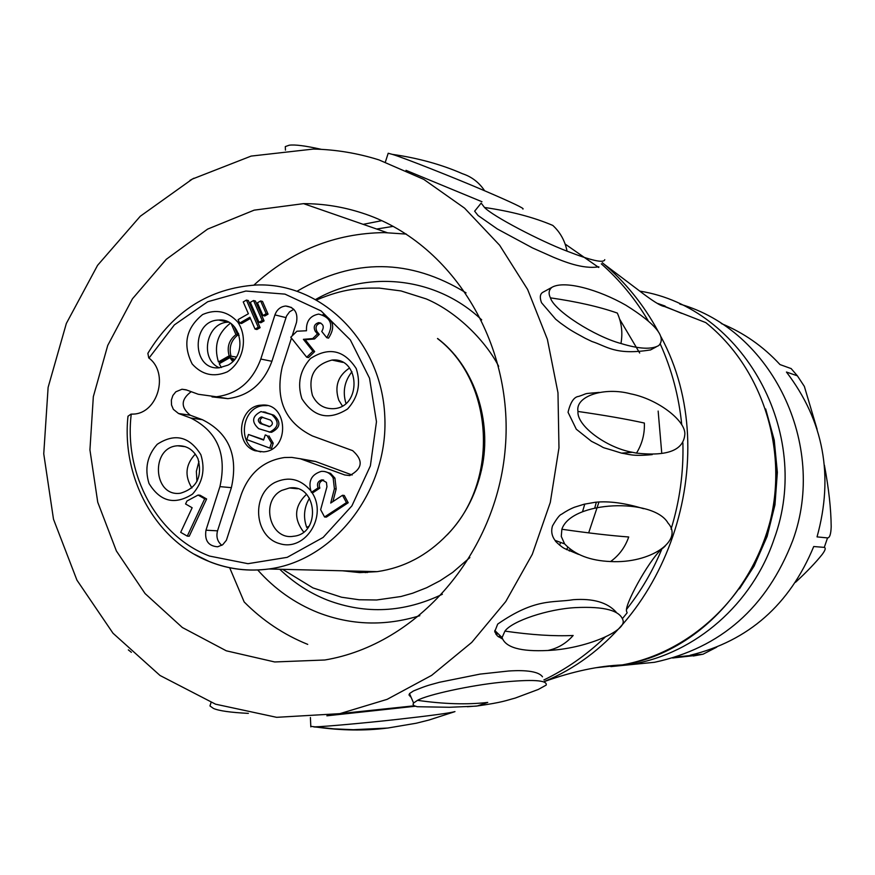 <?xml version="1.0" encoding="UTF-8"?>
<svg xmlns="http://www.w3.org/2000/svg" width="875" height="875" viewBox="0 0 875 875"><rect width="100%" height="100%" fill="white"/><g stroke="black" fill="none" stroke-linecap="round" stroke-linejoin="round"><path stroke-width="1.31" d="M596.608 667.658L622.158 664.934C691.381 652.433 752.03 594.683 770.142 521.369C788.277 448.088 761.622 367.27 705.786 322.602L664.42 306.48C660.855 306.228 651.842 300.497 637.372 289.286L603.881 264.02M376.688 229.031L393.236 226.363M664.42 306.491L660.942 305.112M559.464 545.027L560.733 542.467M210.875 703.095L209.956 705.939L213.478 708.455C218.969 710.839 230.606 712.48 248.369 713.377M476.459 706.125L449.466 707.273L417.189 706.727L414.072 705.698L413.011 704.309L413.58 703.008L417.517 700.339C443.723 704.091 467.119 704.791 487.736 702.428L477.334 705.961L467.348 706.737M417.517 700.339C427.438 694.673 470.662 685.333 500.5 682.325C532.438 679.175 547.663 680.105 546.175 685.103L538.256 689.478M410.725 696.413C410.255 697.266 409.828 696.325 409.445 693.602L413.448 690.966C428.827 684.688 428.761 685.333 439.48 682.27L480.025 674.111L508.572 671.016C515.473 670.545 537.228 669.331 542.478 676.78M573.158 635.48C566.234 643.377 557.812 648.375 547.892 650.475C520.745 651.82 505.466 647.522 502.075 637.569L504.93 631.116C531.453 634.922 554.203 636.377 573.158 635.48M504.93 631.116C512.039 621.009 548.067 608.989 575.564 607.611C604.45 606.233 620.288 610.531 623.077 620.517C626.183 631.356 584.642 648.911 547.892 650.475M502.195 638.848L497.317 635.884L494.703 631.673L497.689 624.094C535.62 597.756 552.748 603.061 573.289 599.692C593.064 598.281 607.348 602.405 616.12 612.073M628.72 536.977C625.144 547.203 619.106 555.395 610.586 561.542C590.231 560.7 574.919 554.816 564.616 543.889L561.28 536.441L561.859 529.255C588.591 533.094 610.87 535.664 628.72 536.977M561.859 529.255C571.364 500.588 653.778 497.623 668.052 523.108C683.944 540.488 650.562 563.719 610.586 561.542M578.517 554.378L564.309 548.417C561.258 546.875 554.531 540.652 555.319 540.75C551.786 536.167 550.867 531.191 552.53 525.842C556.763 518.558 559.759 514.697 561.531 514.27C566.038 511.186 570.391 508.834 574.591 507.194L584.15 504.219L595.372 502.261C608.869 500.872 624.958 503.016 643.628 508.714M644.361 423.041C644.788 433.891 642.163 443.909 636.486 453.119L632.428 452.298C606.681 447.814 576.603 425.797 577.97 411.458C604.723 415.308 626.85 419.169 644.361 423.041M577.97 411.458C575.039 395.916 604.614 386.75 630.58 393.816C657.234 398.945 685.103 420.055 684.862 433.847C683.878 450.144 667.756 456.564 636.486 453.119M652.247 454.606C631.98 456.553 628.873 454.125 621.534 453.141C592.331 443.866 612.675 451.686 591.456 441.317L576.297 429.22L568.05 412.278C570.478 402.139 574.044 396.834 578.758 396.386C589.717 392.755 581 394.056 599.255 392.405M617.312 313.064C621.644 322.667 622.869 332.817 620.955 343.503C595.066 336.602 554.345 310.964 550.408 297.85C576.997 301.678 599.298 306.753 617.312 313.064M550.408 297.85C548.264 293.398 548.8 289.866 551.994 287.284C564.692 280.011 598.916 289.789 625.866 305.211C655.725 323.837 666.684 337.291 658.766 345.538C651.536 349.683 638.925 349.005 620.955 343.503M650.377 349.945C615.125 355.578 606.659 346.139 592.025 341.534L585.342 338.341C570.697 330.411 569.538 329.547 560.591 323.137L555.658 319.2L541.527 302.728C539.558 297.445 540.006 293.967 542.861 292.272L544.775 291.255M552.803 225.422C560.219 232.236 564.977 240.811 567.055 251.158C540.094 240.964 492.691 216.169 484.509 207.473C510.792 211.258 533.564 217.241 552.803 225.422M484.509 207.473L481.163 203.098L474.655 211.192M604.767 259.667C603.816 263.419 591.237 260.575 567.055 251.158M598.872 266.787C582.389 269.566 562.625 260.903 553.798 257.403L532.514 247.931L497.383 228.998L478.056 215.491L474.633 211.159L475.748 209.825M321.42 149.363C305.506 145.797 294.777 144.408 289.22 145.217L285.305 146.584L285.436 150.139M193.944 178.205L189.973 180.37M128.341 649.884L131.381 652.323M462.481 173.72C471.68 176.739 479.062 182.427 484.63 190.772C455.656 178.281 402.73 157.336 392.262 154.35C418.152 158.069 441.558 164.533 462.481 173.72M392.262 154.35L388.194 153.256L388.019 153.803M522.845 209.027C525.23 208.808 512.487 202.727 484.63 190.772M481.972 201.731L406.011 170.33M584.784 504.066L582.597 511.47M567.766 547.367L566.552 549.675M361.867 212.931C450.811 241.248 514.314 342.311 505.291 447.978C496.836 553.7 417.419 644.634 324.8 660.002L274.695 661.959L226.308 650.814L182.317 627.495L145.053 593.545L116.397 550.987L97.737 502.217L89.928 449.87L93.33 396.681L107.734 345.428L132.464 298.791L166.305 259.284L207.572 229.13L254.155 210.153L303.559 203.645C323.367 203.667 342.803 206.762 361.867 212.931M378.952 159.895C357.481 153.147 335.628 149.537 313.392 149.056L251.136 156.089L192.358 179.058L140.273 216.256L97.573 265.333L66.347 323.444L48.114 387.406L43.75 453.819L53.495 519.225L76.934 580.147L113.017 633.248L160.016 675.478L215.545 704.178L276.642 717.325L339.828 713.661L387.133 699.344L431.681 675.347L471.756 642.392L505.761 601.552L532.306 554.302L550.298 502.403L558.972 447.858L557.977 392.777L547.378 339.314L527.647 289.516L499.647 245.263L464.548 208.13L423.784 179.386L378.952 159.895M569.286 551.009L570.15 549.391M363.18 224.339L381.763 220.675M662.736 548.297L665.142 546.153M543.878 679.952C566.223 669.189 586.633 654.927 605.095 637.175M622.716 618.264L627.134 612.828L626.631 611.472C623.788 606.145 647.839 561.958 661.325 549.358M671.048 529.2C679.722 501.091 683.67 472.325 682.894 442.914M681.756 424.823C678.923 396.419 671.759 369.491 660.286 344.05M648.069 320.545C635.217 298.889 619.631 280 601.322 263.856M326.867 715.816L415.297 706.245M310.8 726.338L315.022 726.852C325.172 726.589 365.827 722.914 397.863 719.337C430.598 715.673 449.63 713.092 454.967 711.605M314.847 726.862L316.98 727.169C341.688 730.548 364.875 730.877 386.531 728.175M406.35 234.095L384.158 232.608C334.841 233.275 291.43 250.764 253.914 285.097M229.677 567.755L244.169 601.956C262.62 620.572 283.806 634.714 307.727 644.383M419.814 615.694C385.066 626.369 351.148 625.341 318.073 612.588C294.831 603.291 274.717 589.094 257.731 569.997M297.292 291.113C353.795 257.928 410.047 258.508 466.047 292.852M442.367 594.256C404.119 612.577 365.87 614.545 327.611 600.184C309.75 593.13 293.792 582.816 279.748 569.253M315.919 299.316C368.452 269.598 436.767 277.102 481.709 319.9M672.645 658L694.422 655.583M716.702 647.161L702.986 654.248L690.222 655.244C748.475 640.992 789.644 604.756 813.728 546.525L824.283 547.389C826.011 547.936 825.289 550.309 822.128 554.52C815.697 562.581 806.837 571.823 795.561 582.269M610.837 666.608L654.533 662.288C720.803 648.047 766.872 607.48 792.728 540.597C827.947 444.588 771.477 329.842 679.809 304.073M632.384 664.125C695.483 653.319 752.412 603.936 774.123 538.956C813.334 432.917 742.853 307.311 639.745 291.113M665.098 306.053L657.836 303.505L681.636 313.359M765.669 408.953L774.222 440.037L777.361 472.358L774.966 504.853L767.113 536.462L754.064 566.158L739.473 588.831M774.977 504.831L773.577 504.613M773.577 504.634L774.966 504.853M776.07 472.402L777.361 472.358M773.402 440.223L774.222 440.037M753.473 565.808L754.064 566.158M754.37 565.6L753.769 565.25M765.975 536.058L767.113 536.462M767.222 536.145L766.084 535.741M791.164 368.605L779.997 364.569C763.208 346.38 743.63 332.697 721.263 323.52M824.392 465.161C828.767 488.392 831.042 508.933 831.184 526.783C830.922 534.133 829.708 537.841 827.542 537.917L817.042 536.889C833.93 475.891 823.736 420.941 786.439 372.039L797.387 375.823L804.366 386.433L817.119 429.363M480.78 470.17L481.491 470.269M479.161 476.809L479.609 477.794M455.831 356.355L455.514 355.622M342.519 570.795L359.767 572.611L377.191 571.637C403.911 567.755 427.208 555.483 447.092 534.833C499.494 482.169 494.32 381.686 437.489 338.559M238.427 333.298L237.595 333.681L238.656 333.911M221.375 367.533L219.22 363.716L229.95 357.634L234.719 359.275M233.538 360.664L231.809 358.006M229.95 357.634L232.706 361.528M231.328 323.947L235.944 334.622L237.792 335.027L234.073 326.43M235.944 334.622C228.988 340.025 226.723 347.102 229.173 355.83L231.033 356.202C228.769 347.55 231.022 340.484 237.792 335.027L239.137 335.278M309.028 526.192L306.72 527.417C303.078 517.234 303.997 507.511 309.498 498.236M306.709 527.428L308.098 527.516M345.953 403.342C342.464 391.759 344.466 381.227 351.969 371.744M229.173 355.83L218.433 361.922C213.653 346.062 217.613 333.167 230.333 323.247M218.433 361.922L220.303 362.283L231.033 356.202L236.272 357.055M237.595 333.681L234.839 327.305M196.93 481.48L196.372 471.308L198.953 461.453M221.441 362.458L220.314 362.283M269.773 426.617L262.106 423.806C259.306 421.345 259.536 419.169 262.773 417.266M260.302 423.544L269.533 426.639C272.978 424.867 273.273 422.669 270.408 420.055L261.198 416.959C257.753 418.731 257.458 420.919 260.302 423.544L262.106 423.806M272.07 414.914C279.497 421.695 278.742 427.405 269.795 432.042L258.661 428.673C251.256 421.859 252.033 416.15 261.002 411.567L273.853 415.188L263.583 411.83M265.245 434.93L267.083 435.608L271.414 442.958L269.762 448.098L246.827 439.611L248.478 434.492L263.594 440.07L265.245 434.93L267.083 435.608M483.919 445.244L484.739 445.069M269.062 432.064L271.589 432.294C280.514 427.667 281.269 421.969 273.853 415.188M263.714 439.688L248.478 434.492M271.414 442.958L273.208 443.188L271.556 448.328L269.762 448.098M273.208 443.188L268.877 435.859M337.192 361.167L337.892 360.544M267.291 405.628L264.13 405.617C241.85 406.186 236.567 444.445 257.83 451.095L260.728 451.916M303.647 532.011C293.431 518.623 294.372 506.056 306.469 494.331M342.344 405.902L338.789 400.203C334.316 386.531 337.903 375.802 349.541 368.025M219.341 367.784C199.062 359.45 206.391 322.098 228.32 322.219L228.572 322.208M191.887 487.955C184.395 475.792 185.544 464.505 195.311 454.092M255.041 450.745L263.473 451.85C290.434 450.45 288.192 401.877 261.352 405.158C239.039 405.737 233.745 444.084 255.041 450.745M238.12 319.616L248.38 313.753L243.239 301.93L246.444 300.081L258.256 327.261L255.041 329.087L249.889 317.231L239.63 323.094L238.12 319.616M253.542 300.53L262.216 320.48L259 322.317L250.327 302.367L253.542 300.53L255.413 301L264.086 320.917L260.87 322.755L259 322.317M260.641 300.967L266.186 313.698L262.959 315.536L257.425 302.816L260.641 300.967L262.511 301.438L268.056 314.147L264.83 315.984L262.959 315.536M306.698 357.219L312.878 351.203L303.395 339.325L312.736 338.559L317.45 333.966L315.197 331.155C313.195 326.845 314.366 324.002 318.719 322.612C323.466 323.87 324.472 326.823 321.748 331.45L326.758 337.706C334.02 325.336 331.33 317.461 318.686 314.081C310.078 315.733 306.02 321.289 306.491 330.761L296.931 331.22L290.784 337.236L306.698 357.219L308.503 357.602L314.683 351.597L305.211 339.741L303.395 339.325M330.717 503.048L334.403 488.731L333.145 477.936C330.367 473.244 326.408 471.056 321.289 471.373C311.106 474.567 307.803 481.567 311.358 492.363L318.052 487.933C316.673 483.787 317.942 481.097 321.847 479.861L326.43 482.388L326.955 486.741L320.644 509.677L324.559 516.983L346.445 502.6L342.508 495.283L330.717 503.048M204.684 498.816L198.078 495.053L186.966 501.003L185.577 503.978L192.15 507.752L180.688 532.328L187.272 536.123L204.684 498.816L206.631 498.98L189.241 536.222L187.272 536.123M281.838 490.383L289.439 487.988C317.231 483.678 321.486 533.892 293.475 536.266C269.905 540.488 259.93 500.872 281.838 490.383M312.452 395.478C307.705 376.502 314.223 364.689 332.008 360.062C360.281 357 361.878 407.553 333.517 408.68C323.936 408.964 316.914 404.567 312.452 395.478M227.916 365.159L219.22 367.795C191.472 370.683 191.067 320.261 218.816 320.053C240.855 317.767 248.402 354.9 227.916 365.159M198.023 458.861C202.562 476.908 196.678 488.37 180.381 493.237C153.059 497.262 150.194 447.158 177.625 445.78C186.856 445.441 193.659 449.794 198.023 458.861M293.803 309.312L289.57 311.817L286.562 315.952L271.906 361.298C263.648 383.491 248.97 395.938 227.85 398.65L211.991 396.878M191.198 391.683C180.863 399.405 180.556 407.258 190.28 415.231L202.398 419.705C228.845 432.917 238.503 455.58 231.383 487.67L217.536 530.841C216.005 536.802 217.427 541.625 221.823 545.333M299.786 458.642L315.416 461.442L352.144 475.005M250.414 318.445L241.533 323.52L239.63 323.094M246.444 300.081L248.336 300.552L260.127 327.688L256.911 329.514L255.041 329.087M260.127 327.688L258.256 327.261M264.086 320.917L262.216 320.48M266.186 313.698L268.056 314.147M312.878 351.203L314.683 351.597M312.736 338.559L314.541 338.975L305.211 339.741M317.45 333.966L319.244 334.381L314.541 338.975M320.808 323.05L320.513 323.05C316.17 324.439 315 327.283 317.002 331.581L319.244 334.381M326.758 337.706L328.541 338.122C335.53 327.337 333.638 319.528 322.864 314.672M333.145 477.936L334.928 478.133L336.186 488.906L332.905 501.594M334.403 488.731L336.186 488.906M324.68 471.516L330.586 473.386L334.928 478.133M311.358 492.363L313.162 492.537L319.845 488.119L318.052 487.933M323.673 480.036L323.641 480.047C319.736 481.283 318.478 483.973 319.845 488.119M324.559 516.983L326.353 517.114L348.217 502.753L346.445 502.6M342.508 495.283L344.269 495.447L348.217 502.753M198.078 495.053L200.025 495.217L206.631 498.98M311.883 492.417C327.884 515.791 305.484 551.6 279.989 543.725C254.264 537.195 250.775 494.856 274.881 482.464C288.498 476.186 300.366 478.855 310.516 490.481M301.886 398.694C297.128 383.633 299.972 370.256 310.439 358.564C328.858 346.653 344.116 349.989 356.234 368.572C361.08 383.764 358.192 397.239 347.572 408.986C329 420.722 313.764 417.287 301.886 398.694M227.292 371.853C213.773 377.53 202.081 374.916 192.194 364C182.503 344.641 185.981 328.158 202.628 314.541C216.059 308.733 227.784 311.248 237.814 322.109C248.478 337.87 243.359 361.998 227.292 371.853M200.856 454.683C205.439 469.613 202.661 482.748 192.522 494.102C174.792 505.334 160.278 501.78 148.991 483.427C144.495 468.639 147.241 455.602 157.237 444.292C174.814 432.895 189.35 436.362 200.856 454.683M291.463 338.1L282.286 366.691C274.881 399.284 284.933 422.384 312.43 435.958L352.669 450.658C363.584 460.414 362.578 468.727 349.65 475.573L344.772 474.972L300.409 458.795L291.747 457.395L284.441 457.527C263.506 460.688 249.08 473.08 241.183 494.681L226.395 540.258L222.742 544.709L217.689 546.788C208.359 546.077 204.444 540.553 205.975 530.206L219.931 486.62C227.117 454.223 217.383 431.364 190.739 418.031L178.533 413.514L173.348 409.347L171.522 404.983L171.358 400.105L172.878 395.478L175.842 391.792L181.978 389.233L186.069 389.802L198.297 394.275L216.388 396.769C237.661 394.023 252.459 381.445 260.794 359.045L274.925 314.902C276.938 309.52 280.547 306.556 285.753 306.02C294.558 307.191 298.134 312.659 296.505 322.405L292.184 335.869M148.728 357.93L148.98 358.094C169.247 373.133 157.872 413.503 133.273 414.094L130.955 414.137L128.045 416.205L127.772 418.523M148.739 357.897L147.886 353.413L148.827 351.695M357.755 571.167L367.478 572.523M365.816 572.589L354.408 571.08M495.852 634.069L497.558 633.183M602.284 262.675C624.892 281.531 643.486 304.38 658.055 331.209M660.975 336.788C726.447 457.898 666.302 631.619 544.534 681.406M626.445 609.481C640.97 591.172 652.783 570.992 661.883 548.953M598.773 267.498L565.13 244.048M619.664 319.211L639.68 353.019M658.153 411.075L661.675 452.277M598.992 501.911L588.667 532.875M500.281 635.819L498.466 636.869M824.283 547.389L827.542 537.917M693.317 655.998L702.647 654.281M797.387 375.823L791.044 368.473M269.467 426.65L268.352 426.486M265.814 412.267L264.02 411.983M317.002 331.581L315.197 331.155M274.925 314.902L285.928 317.581M260.794 359.045L271.906 361.298M178.533 413.514L190.28 415.231M190.739 418.031L202.398 419.705M219.931 486.62L231.383 487.67M205.975 530.206L217.536 530.841M304.62 460.13L315.416 461.442M344.772 474.972L349.891 475.552M131.25 414.159C123.812 474.622 157.237 536.342 209.552 556.073L247.975 563.686L287.197 557.342L323.127 537.436L351.903 505.87L370.377 465.883L376.469 421.739L369.523 378.186L350.339 339.905L321.081 310.92L284.977 294.12L245.853 291.036L207.725 301.733L174.366 324.898L148.98 358.094M209.748 561.772L194.348 554.247M147.842 353.391C173.469 311.052 209.497 288.269 255.927 285.02C321.409 281.991 381.566 341.545 384.77 415.92C388.795 490.23 334.545 560.569 268.822 568.991C248.708 571.67 229.283 569.362 210.558 562.089M410.222 695.253L408.877 694.947M596.356 502.152L594.825 507.719M497.962 633.566L496.191 634.572M773.019 438.014C793.461 540.597 719.403 649.917 622.158 664.934C598.467 665.93 572.611 671.453 544.567 681.483M209.956 705.939L211.061 702.516M538.377 689.423L515.189 698.086C505.728 700.536 503.77 702.155 477.334 705.961M413.58 703.008L409.5 693.58M502.075 637.569L494.78 630.481M564.616 543.889L555.034 540.367M632.428 452.298L621.534 453.13M551.994 287.284L542.872 292.294M656.162 346.927L650.409 350M285.305 146.584L285.458 150.139M388.194 153.256L385.361 162.028M303.559 203.645L387.122 232.652M339.828 713.661L414.269 705.797M310.822 726.884L310.406 717.5M314.978 726.862L333.922 728.864L353.325 729.706L387.756 728.044L416.281 723.22L428.958 720.038L454.387 711.812M316.98 727.169L313.753 726.895M702.986 654.248L675.828 657.038M316.838 299.83C343.886 288.586 359.22 287.908 379.269 288.105L401.023 290.938L426.289 298.933C458.292 312.506 486.598 342.606 498.663 366.308M469.864 557.594L452.747 572.348L440.07 580.738L426.628 587.738L412.584 593.239L400.936 596.52L376.611 599.987L359.111 599.758L341.534 597.22L312.966 587.913L282.592 569.33M447.256 534.833C465.566 515.572 477.378 491.991 482.716 464.078C491.291 415.877 472.259 364.58 437.577 338.472M261.198 416.959L262.467 417.156M271.589 432.294L269.795 432.042M261.352 405.158L264.13 405.617M297.511 488.753L289.439 487.988M342.77 362.37L332.008 360.062M228.32 322.219L218.816 320.053M185.456 446.72L177.625 445.78M320.513 323.05L318.719 322.612M323.641 480.047L321.847 479.861M285.753 306.02L291.506 307.475M227.85 398.65L216.388 396.769M181.978 389.233L186.594 389.998M377.191 571.637L268.822 568.991C248.358 571.637 228.637 569.209 209.661 561.684C155.739 540.805 121.384 478.078 127.98 416.194"/></g></svg>
